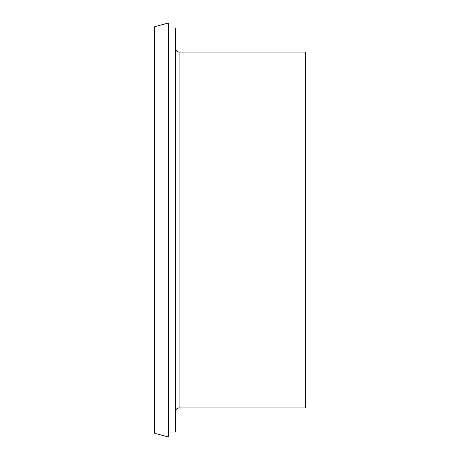 <?xml version="1.0" encoding="UTF-8"?>
<svg xmlns="http://www.w3.org/2000/svg" width="460" height="460" viewBox="0 0 460 460"><rect width="100%" height="100%" fill="white"/><g stroke="black" fill="none" stroke-linecap="round" stroke-linejoin="round"><path stroke-width="0.69" d="M168.412 432.038L175.674 432.038L175.674 27.962L168.412 27.962M175.674 411.338A3.421 3.421 0 0 1 179.101 407.916L179.101 52.083A3.421 3.421 0 0 1 175.674 48.662M179.101 407.916L305.273 407.916L305.273 52.083L179.101 52.083M154.727 433.331L154.727 26.668L168.412 23L168.412 437L154.727 433.331"/></g></svg>
